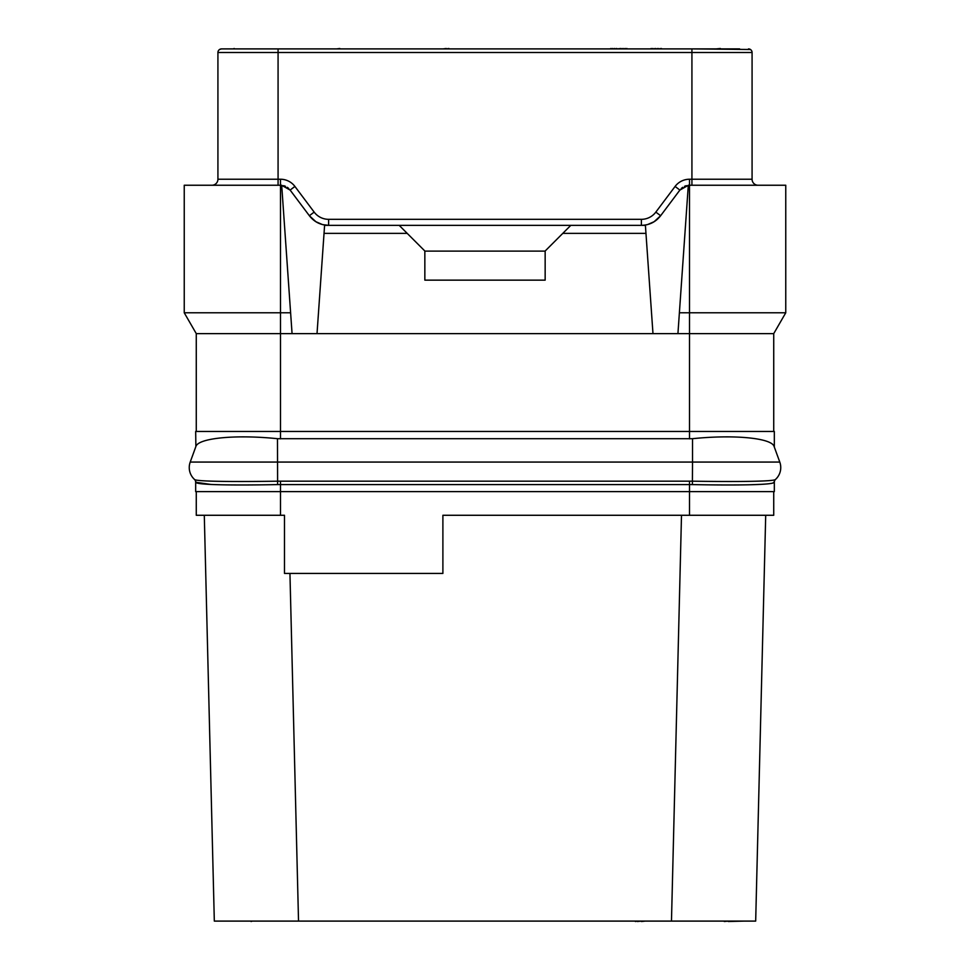 <?xml version="1.0" encoding="UTF-8"?>
<svg xmlns="http://www.w3.org/2000/svg" width="970" height="970" viewBox="0 0 970 970"><rect width="100%" height="100%" fill="white"/><g stroke="black" fill="none" stroke-linecap="round" stroke-linejoin="round"><path stroke-width="1.45" d="M376.724 921.1L336.626 921.1M755.678 921.1L765.706 515.276L755.678 921.1L214.321 921.1L204.294 515.276L214.321 921.1M196.267 491.62L196.267 515.276L284.489 515.276L284.489 573.428L442.89 573.428L442.89 515.276L773.733 515.276L773.733 491.62M289.945 573.428L298.53 921.1M681.498 515.276L671.47 921.1M210.914 484.454L195.673 482.26L195.673 491.62L774.327 491.62L774.327 482.26L772.581 483.121M324.041 233.37L407.206 233.37L424.848 251.012L424.848 280.148L545.152 280.148L545.152 251.012L570.821 225.343L324.598 225.343L317.02 333.619L280.488 333.619L280.488 431.468L195.673 431.468L195.879 446.515L190.217 462.072A16.041 16.041 0 0 0 194.546 479.471L194.339 479.277A4.013 4.013 132.8 0 1 195.673 482.26A4.013 4.013 132.8 0 0 194.388 479.313L194.546 479.471C195.964 481.544 234.461 481.847 277.481 481.181L692.519 481.181C735.587 481.847 774.036 481.544 775.454 479.471L775.454 479.471A16.041 16.041 0 0 0 779.783 462.072A16.041 16.041 0 0 1 775.454 479.471A4.013 3.989 47.9 0 0 774.133 482.442L774.327 482.26A4.013 4.013 0 0 1 775.612 479.313L775.612 479.313A4.013 4.013 0 0 0 774.327 482.26M761.498 484.333L751.18 484.721M195.673 447.097L190.217 462.072A16.041 16.041 0 0 0 194.546 479.471A4.013 3.989 132.1 0 1 195.867 482.442C197.771 485.024 235.443 485.424 277.614 484.588L692.386 484.588C734.593 485.424 772.229 485.024 774.133 482.442M195.879 446.515C198.28 438.028 235.734 434.39 277.481 438.695L692.519 438.695C734.278 434.39 771.72 438.028 774.121 446.515L779.783 462.072L774.121 446.515M280.488 438.84L280.488 431.468L774.327 431.468L774.327 447.097M196.267 333.619L184.239 312.776L280.488 312.776L280.488 333.619L196.267 333.619L196.267 431.468M317.02 333.619L773.733 333.619L773.733 431.468M773.733 333.619L785.761 312.776L689.512 312.776L689.512 179.232L691.925 179.232L691.925 52.513L752.077 52.513L752.077 179.232A6.014 6.014 0 0 0 758.091 185.246M677.933 333.619L679.388 312.776L689.512 312.776L689.512 438.84M679.388 312.776L688.312 185.246L785.761 185.246L785.761 312.776M322.755 224.628L328.612 225.343L641.388 225.343C649.342 225.185 655.756 221.984 660.643 215.716L679.885 190.059L675.084 186.446A18.042 18.042 0 0 1 689.512 179.232M688.3 185.306L679.885 190.059M570.821 225.343L645.402 225.343L652.98 333.619M562.794 233.37L645.959 233.37M281.7 185.306L290.115 190.059L309.357 215.716L315.893 221.718L322.282 224.494M211.909 185.246A6.014 6.014 0 0 0 217.923 179.232L280.488 179.232A18.042 18.042 0 0 1 294.916 186.446L314.171 212.115L309.357 215.716C314.244 221.984 320.658 225.185 328.612 225.343L328.612 219.329L641.388 219.329A18.042 18.042 0 0 0 655.829 212.115L675.084 186.446M399.179 225.343L407.206 233.37M545.152 251.121L424.848 251.121M292.067 333.619L281.688 185.246L184.239 185.246L184.239 312.776M280.488 179.232L280.488 312.776L290.612 312.776M645.838 224.931L647.245 224.628M647.754 224.494L654.107 221.718L660.643 215.716L655.829 212.115M681.219 188.568A12.028 12.028 0 0 1 682.759 187.319A12.028 12.028 0 0 0 681.219 188.568M684.493 186.349A12.028 12.028 0 0 1 686.348 185.67A12.028 12.028 0 0 0 684.493 186.349M748.464 48.9A3.613 3.613 0 0 1 752.077 52.513A3.613 3.613 90 0 0 750.465 49.506L691.925 48.9L739.637 48.9M278.075 185.246L278.075 48.9L221.536 48.9L525.097 48.9M448.904 48.9L709.701 48.9M716.115 48.9L720.395 48.5M219.535 49.506L221.536 48.9A3.613 3.613 -90 0 0 217.923 52.513L691.925 52.513L691.925 48.9M217.923 179.232L217.923 52.513M661.443 48.9L669.47 48.9M658.242 48.9L661.443 48.5M655.562 48.9L658.242 48.5M652.895 48.9L655.562 48.5M651.282 48.9L652.895 48.5M650.215 48.9L651.282 48.5M749.519 49.058A3.613 3.613 90 0 1 750.222 49.361A3.613 3.613 90 0 0 749.519 49.058M283.652 185.67A12.028 12.028 0 0 1 285.507 186.349M287.241 187.319A12.028 12.028 0 0 1 288.781 188.568M343.041 48.9L339.839 48.9M336.626 48.9L339.839 48.5M626.96 48.9L628.56 48.9M625.359 48.9L626.96 48.5M623.213 48.9L625.359 48.5M621.079 48.9L623.213 48.5M616.799 48.9L621.079 48.5M614.665 48.9L616.799 48.5M612.519 48.9L614.665 48.5M610.918 48.9L612.519 48.5M609.851 48.9L610.918 48.5M234.231 48.9L252.418 48.9M233.164 48.9L234.231 48.5M446.236 48.9L448.904 48.5M443.023 48.9L446.236 48.5M689.864 185.246L691.537 185.246M525.097 921.1L444.903 921.1M635.374 921.1L607.972 921.1M637.387 921.1L635.374 921.5M717.582 921.1L724.275 921.1M728.276 921.1L724.275 921.5M744.317 921.1L728.276 921.5M251.072 921.1L228.35 921.1M252.418 921.1L251.072 921.5M641.388 921.1L637.387 921.5M645.402 921.1L641.388 921.5M689.512 481.156L689.512 515.276M280.488 481.156L280.488 515.276M692.386 484.588L692.519 462.072L779.783 462.072M190.217 462.072L692.519 462.072L692.519 438.695M277.481 438.695L277.614 484.588M641.388 225.343L641.388 219.329M314.171 212.115A18.042 18.042 0 0 0 328.612 219.329M691.925 185.246L691.925 179.232L752.077 179.232M750.465 49.506A3.613 3.613 90 0 1 752.077 52.513M290.115 190.059L294.916 186.446M319.882 223.706L317.93 222.845M317.748 222.76L315.893 221.718M324.162 224.931L328.612 225.343M650.118 223.706L652.07 222.845M652.252 222.76L654.107 221.718"/></g></svg>
